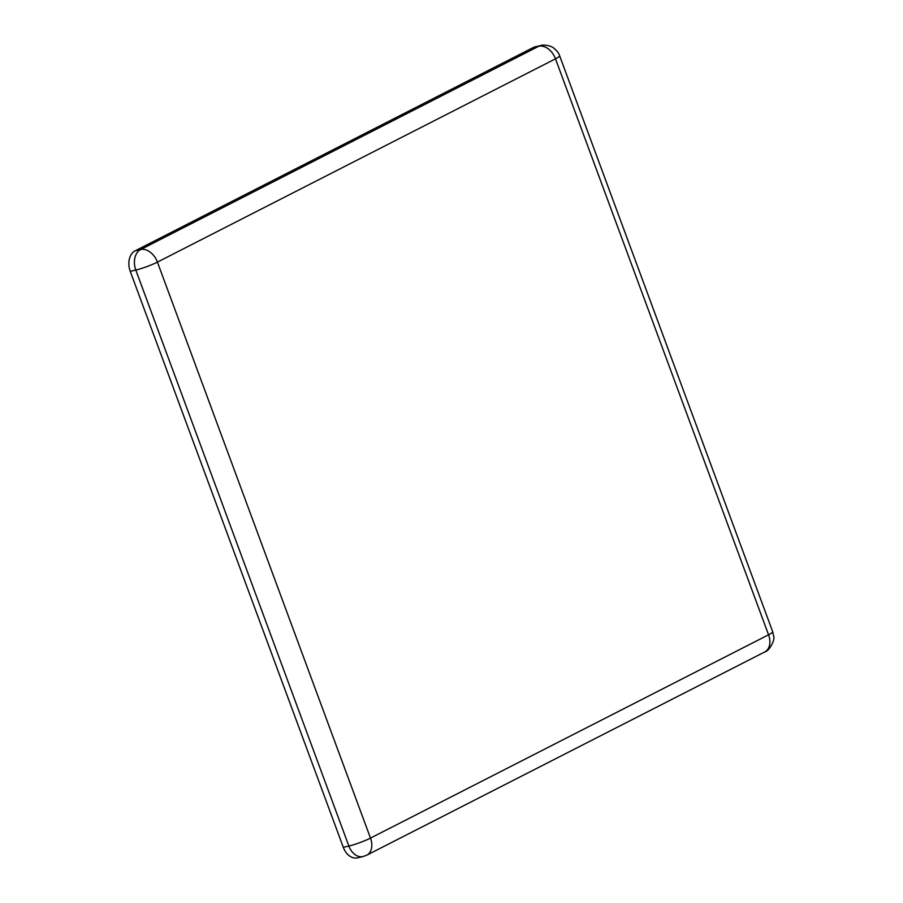 <?xml version="1.0" encoding="UTF-8"?>
<svg xmlns="http://www.w3.org/2000/svg" width="903" height="903" viewBox="0 0 903 903"><rect width="100%" height="100%" fill="white"/><g stroke="black" fill="none" stroke-linecap="round" stroke-linejoin="round"><path stroke-width="1.35" d="M357.486 857.85A16.288 11.592 -103.1 0 1 343.309 847.341L130.246 271.351A16.288 11.592 -103.1 0 1 135.111 250.853L533.188 47.554A16.288 11.592 -103.1 0 1 535.095 46.854L540.66 45.556A16.288 11.592 76.9 0 0 538.752 46.256L140.676 249.544A16.288 11.592 76.9 0 0 135.811 270.053L348.874 846.043A16.288 11.592 76.9 0 0 363.051 856.552L357.486 857.85M533.188 47.554L538.752 46.256A16.288 11.265 62.9 0 1 555.492 58.819A16.288 1.987 -20.3 0 0 559.634 55.772L772.697 631.75A16.288 1.987 159.7 0 1 768.555 634.798A16.288 11.265 62.9 0 1 764.83 651.898A16.288 11.265 62.9 0 1 764.83 651.91L366.753 855.197A16.288 11.265 -117.1 0 0 370.49 838.097A16.288 1.987 159.7 0 1 348.874 846.043L343.309 847.341M130.246 271.351L135.811 270.053A16.288 1.987 -20.3 0 0 157.415 262.107L555.492 58.819L768.555 634.798L370.49 838.097L157.415 262.107A16.288 11.265 -117.1 0 0 140.676 249.544L135.111 250.853M366.539 855.299A16.288 11.265 -117.1 0 0 366.753 855.197L363.051 856.552M772.697 631.75L773.657 636.062C775.372 639.392 769.379 651.21 764.818 651.91M540.66 45.556C542.026 44.586 550.954 45.184 554.092 48.367C557.196 51.031 559.036 53.491 559.634 55.772"/></g></svg>
